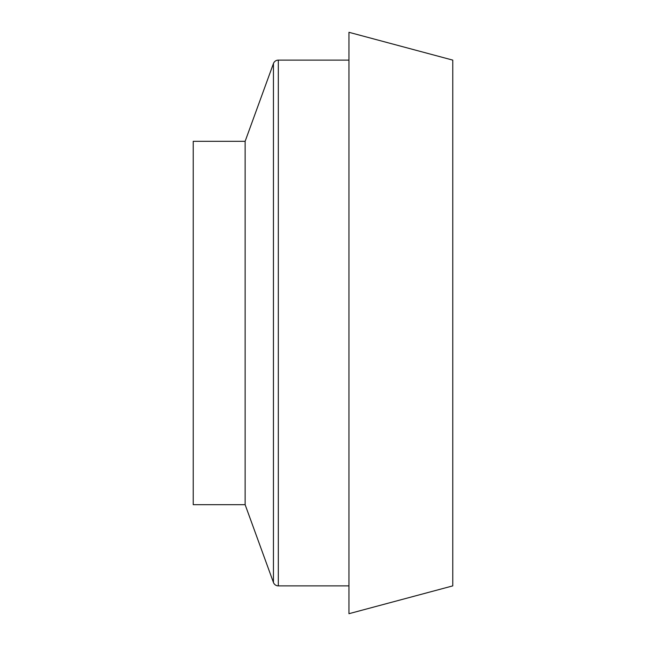 <?xml version="1.0" encoding="UTF-8"?>
<svg xmlns="http://www.w3.org/2000/svg" width="646" height="646" viewBox="0 0 646 646"><rect width="100%" height="100%" fill="white"/><g stroke="black" fill="none" stroke-linecap="round" stroke-linejoin="round"><path stroke-width="0.97" d="M348.953 585.882L278.321 585.882A5.192 5.192 0 0 1 273.444 582.466L245.133 504.688L245.133 141.312L273.444 63.534A5.192 5.192 0 0 1 278.321 60.118L348.953 60.118M452.773 585.882L452.773 60.118L348.953 32.3L348.953 613.7L452.773 585.882M245.133 141.312L193.227 141.312L193.227 504.688L245.133 504.688M273.444 582.466L273.444 63.534M278.321 585.882L278.321 60.118"/></g></svg>
